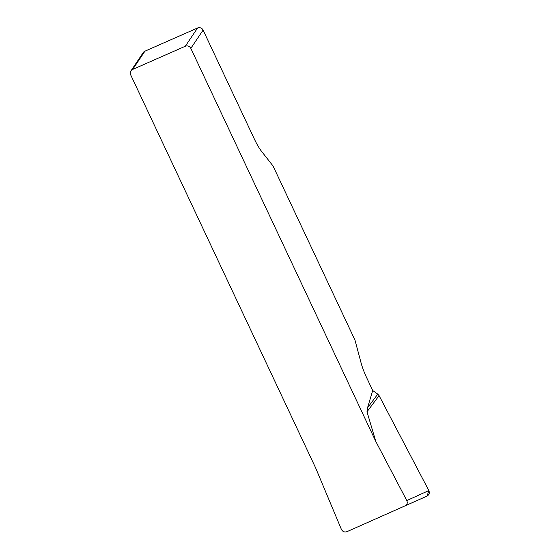 <?xml version="1.0" encoding="UTF-8"?>
<svg xmlns="http://www.w3.org/2000/svg" width="560" height="560" viewBox="0 0 560 560"><rect width="100%" height="100%" fill="white"/><g stroke="black" fill="none" stroke-linecap="round" stroke-linejoin="round"><path stroke-width="0.84" d="M197.568 28A4.193 4.074 33.9 0 1 203.098 30.107L190.827 48.363L375.795 441.427L367.003 411.789L367.528 407.834L372.694 390.523L377.769 394.135L379.078 395.633L428.841 490.553C429.814 492.989 429.184 494.844 426.958 496.132L346.976 531.657C344.512 532.441 342.65 531.678 341.39 529.375L315.644 467.922L130.676 74.851A4.193 4.074 -146.1 0 1 132.664 69.433L185.297 46.249L197.568 28L144.935 51.177L132.664 69.433M203.098 30.107L254.38 139.083A20.958 4.165 66.2 0 0 261.443 151.2L273.056 165.998L354.977 340.088L361.116 363.027A20.958 4.165 66.2 0 0 366.583 377.524L372.694 390.523M404.908 506.142C407.141 504.861 407.764 503.006 406.798 500.57L428.841 490.553M375.795 441.427L406.798 500.57M190.827 48.363A4.193 4.074 -146.1 0 0 185.297 46.249M130.963 70.854L143.227 52.605A4.193 4.074 33.9 0 1 144.935 51.177M377.769 394.135L367.528 407.834M427.126 496.048L428.841 490.553L379.078 395.633L367.003 411.789"/></g></svg>

